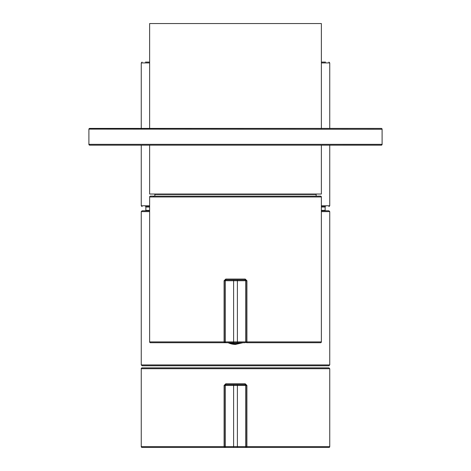 <?xml version="1.0" encoding="UTF-8"?>
<svg xmlns="http://www.w3.org/2000/svg" width="471" height="471" viewBox="0 0 471 471"><rect width="100%" height="100%" fill="white"/><g stroke="black" fill="none" stroke-linecap="round" stroke-linejoin="round"><path stroke-width="0.71" d="M145.445 62.084L149.631 62.084M149.631 206.598L145.445 206.598M321.369 62.084L325.555 62.084M325.555 206.598L321.369 206.598M149.631 211.626L141.253 211.626L142.089 210.784L149.631 210.784M329.747 364.931L328.911 365.767L142.089 365.767L141.253 364.931L329.747 364.931L329.747 211.626L321.369 211.626M149.631 207.016L145.863 207.016L146.281 206.598M145.445 210.784L145.863 210.366L149.631 210.366M235.5 344.407L228.099 342.729A17.174 17.174 0 0 0 235.5 344.407L242.901 342.729M321.369 210.784L328.911 210.784L321.369 210.784M321.369 210.366L325.137 210.366L325.137 207.016L321.369 207.016M241.864 342.729A16.756 16.756 0 0 1 229.136 342.729A16.756 16.756 0 0 0 241.223 342.982M114.747 145.174L141.253 145.174L141.253 205.762L149.631 205.762M321.369 205.762L329.747 205.762L329.747 145.174L381.269 145.174L322.417 145.174M323.253 128.418L147.747 128.418L149.631 128.418L149.631 23.55L321.369 23.55L321.369 128.418L381.269 128.418A0.836 0.836 0 0 1 382.105 129.254L88.907 129.113M148.583 145.174L89.731 145.174A0.836 0.836 0 0 1 88.895 144.338L88.895 129.254L89.731 128.418L381.269 128.418M154.865 194.452L154.865 196.124L150.467 196.124L320.533 196.124L316.135 196.124L316.135 194.452L154.865 194.452L154.447 194.034M321.369 145.174L321.369 194.034L149.631 194.034L149.631 145.174M381.416 145.162L89.731 145.174L88.895 144.338L382.105 144.338A0.836 0.836 0 0 1 381.269 145.174L382.105 144.338L382.105 129.254M89.584 128.43L89.731 128.418A0.836 0.836 0 0 0 88.895 129.254M226.074 447.45A0.836 0.836 0 0 1 225.238 446.614A0.836 0.836 0 0 0 226.074 447.45L233.616 447.45L226.074 447.45A0.836 0.836 0 0 1 225.238 446.614L225.238 385.455A0.836 0.836 0 0 1 226.074 384.619L244.926 384.619A0.836 0.836 0 0 1 245.762 385.455L245.762 446.614A0.836 0.836 0 0 1 244.926 447.45L142.089 447.45A0.836 0.836 0 0 1 141.253 446.614L224.09 446.614L224.09 385.455L225.78 383.783L245.22 383.783L246.91 385.455L246.91 446.614L329.747 446.614A0.836 0.836 0 0 1 328.911 447.45L244.926 447.45M245.762 385.455A0.836 0.836 0 0 0 244.926 384.619A0.836 0.836 0 0 1 245.762 385.455L233.616 385.455L233.616 446.614L237.384 446.614L237.384 384.619L245.974 384.619M225.026 384.619L233.616 384.619L225.868 384.619L225.026 385.455L225.026 446.614A0.836 0.836 0 0 1 224.19 447.45L328.911 447.45M329.747 446.614L329.747 368.705L141.253 368.705L141.253 446.614M141.253 368.705A0.836 0.836 0 0 1 142.089 367.863L328.911 367.863L329.747 368.705M246.81 447.45A0.836 0.836 0 0 1 245.974 446.614L246.91 446.614L246.81 447.45A0.836 0.836 0 0 1 245.974 446.614A0.836 0.836 0 0 0 246.81 447.45A0.836 0.836 0 0 1 245.974 446.614L245.974 385.455L246.91 385.455M245.22 383.783L245.132 384.619L245.974 385.455M225.868 384.619L225.78 383.783M224.19 447.45A0.836 0.836 0 0 0 225.026 446.614L224.09 446.614L224.19 447.45A0.836 0.836 0 0 0 225.026 446.614L233.616 446.614L233.616 447.45M245.974 280.74L246.922 280.74L245.226 279.062L245.132 279.904L245.974 280.74L245.974 341.893L237.384 341.893L237.384 280.74L233.616 280.74L233.616 341.893L237.384 341.893L237.384 342.729L226.074 342.729A0.836 0.836 0 0 1 225.238 341.893L225.238 280.74A0.836 0.836 0 0 1 226.074 279.904L244.926 279.904A0.836 0.836 0 0 1 245.762 280.74L245.762 341.893A0.836 0.836 0 0 1 244.926 342.729L237.384 342.729L244.926 342.729A0.836 0.836 0 0 0 245.762 341.893A0.836 0.836 0 0 1 244.926 342.729M245.762 280.74A0.836 0.836 0 0 0 244.926 279.904A0.836 0.836 0 0 1 245.762 280.74L237.384 280.74L237.384 279.904L245.974 279.904M150.467 196.124A0.836 0.836 0 0 0 149.631 196.966L149.631 341.893A0.836 0.836 0 0 0 150.467 342.729L233.404 342.729L150.467 342.729M320.533 196.124A0.836 0.836 0 0 1 321.369 196.966L321.369 341.893A0.836 0.836 0 0 1 320.533 342.729L246.81 342.729A0.836 0.836 0 0 1 245.974 341.893A0.836 0.836 0 0 0 246.81 342.729L246.922 341.893L321.369 341.893M153.817 196.966A0.836 0.836 0 0 0 152.981 196.124L318.019 196.124M225.238 280.74L233.616 280.74L233.616 279.904L225.026 279.904M149.631 341.893L224.078 341.893L224.19 342.729A0.836 0.836 0 0 0 225.026 341.893L225.026 280.74L225.868 279.904L225.774 279.062L224.078 280.74L224.078 341.893L233.616 341.893L233.404 342.729M149.631 62.926L141.253 62.926L142.089 62.084M329.747 128.418L329.747 62.926L321.369 62.926M230.337 342.729A16.338 16.338 0 0 0 240.663 342.729M233.616 384.619L233.616 385.455L225.238 385.455M237.384 447.45L237.384 446.614L245.762 446.614M225.026 385.455L224.09 385.455M321.369 196.966L149.631 196.966M225.774 279.062L245.226 279.062M246.922 280.74L246.922 341.893L245.974 341.893M224.19 342.729A0.836 0.836 0 0 0 225.026 341.893M225.026 280.74L224.078 280.74M141.253 205.762L142.089 206.598M141.253 62.926L141.253 128.418M329.747 205.762L328.911 206.598M329.747 62.926L328.911 62.084M141.253 364.931L141.253 211.626M145.863 210.366L145.863 207.016M325.137 210.366L325.555 210.784M324.719 206.598L325.137 207.016M329.747 211.626L328.911 210.784M316.135 194.452L316.553 194.034"/></g></svg>

